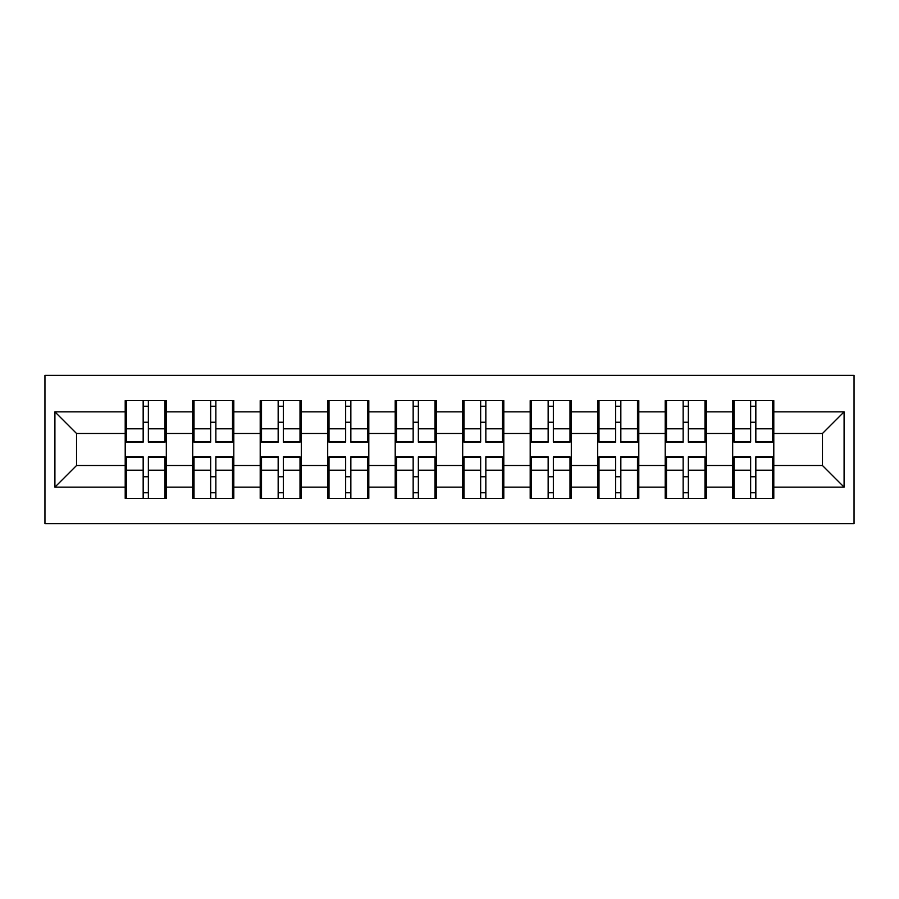 <?xml version="1.0" encoding="UTF-8"?>
<svg xmlns="http://www.w3.org/2000/svg" width="899" height="899" viewBox="0 0 899 899"><rect width="100%" height="100%" fill="white"/><g stroke="black" fill="none" stroke-linecap="round" stroke-linejoin="round"><path stroke-width="1.35" d="M44.95 523.701L854.05 523.701L854.05 375.299L44.95 375.299L44.95 523.701M773.792 476.976L772.488 476.976M733.989 476.976L732.685 476.976M732.685 422.024L733.989 422.024M772.488 422.024L773.792 422.024M773.792 416.406L772.488 416.406M733.989 416.406L732.685 416.406M732.685 482.594L733.989 482.594M772.488 482.594L773.792 482.594M706.288 476.976L704.996 476.976M666.485 476.976L665.193 476.976M665.193 422.024L666.485 422.024M704.996 422.024L706.288 422.024M706.288 416.406L704.996 416.406M666.485 416.406L665.193 416.406M665.193 482.594L666.485 482.594M704.996 482.594L706.288 482.594M638.796 476.976L637.492 476.976M598.992 476.976L597.689 476.976M597.689 422.024L598.992 422.024M637.492 422.024L638.796 422.024M638.796 416.406L637.492 416.406M598.992 416.406L597.689 416.406M597.689 482.594L598.992 482.594M637.492 482.594L638.796 482.594M571.303 476.976L570 476.976M531.489 476.976L530.196 476.976M530.196 422.024L531.489 422.024M570 422.024L571.303 422.024M571.303 416.406L570 416.406M531.489 416.406L530.196 416.406M530.196 482.594L531.489 482.594M570 482.594L571.303 482.594M503.8 476.976L502.507 476.976M463.996 476.976L462.693 476.976M462.693 422.024L463.996 422.024M502.507 422.024L503.8 422.024M503.8 416.406L502.507 416.406M463.996 416.406L462.693 416.406M462.693 482.594L463.996 482.594M502.507 482.594L503.8 482.594M436.307 476.976L435.004 476.976M396.493 476.976L395.2 476.976M395.2 422.024L396.493 422.024M435.004 422.024L436.307 422.024M436.307 416.406L435.004 416.406M396.493 416.406L395.2 416.406M395.2 482.594L396.493 482.594M435.004 482.594L436.307 482.594M368.804 476.976L367.511 476.976M329 476.976L327.697 476.976M327.697 422.024L329 422.024M367.511 422.024L368.804 422.024M368.804 416.406L367.511 416.406M329 416.406L327.697 416.406M327.697 482.594L329 482.594M367.511 482.594L368.804 482.594M301.311 476.976L300.008 476.976M261.508 476.976L260.204 476.976M260.204 422.024L261.508 422.024M300.008 422.024L301.311 422.024M301.311 416.406L300.008 416.406M261.508 416.406L260.204 416.406M260.204 482.594L261.508 482.594M300.008 482.594L301.311 482.594M233.807 476.976L232.515 476.976M194.004 476.976L192.712 476.976M192.712 422.024L194.004 422.024M232.515 422.024L233.807 422.024M233.807 416.406L232.515 416.406M194.004 416.406L192.712 416.406M192.712 482.594L194.004 482.594M232.515 482.594L233.807 482.594M822.461 465.513L822.461 433.487L773.792 433.487L773.792 465.513L822.461 465.513L844.094 487.146L844.094 411.854L773.792 411.854L773.792 400.606L732.685 400.606L732.685 433.487L706.288 433.487L706.288 465.513L732.685 465.513L732.685 433.487M844.094 487.146L773.792 487.146L773.792 498.394L732.685 498.394L732.685 487.146L706.288 487.146L706.288 498.394L665.193 498.394L665.193 487.146L638.796 487.146L638.796 498.394L597.689 498.394L597.689 487.146L571.303 487.146L571.303 498.394L530.196 498.394L530.196 487.146L503.8 487.146L503.8 498.394L462.693 498.394L462.693 487.146L436.307 487.146L436.307 498.394L395.2 498.394L395.2 487.146L368.804 487.146L368.804 498.394L327.697 498.394L327.697 487.146L301.311 487.146L301.311 498.394L260.204 498.394L260.204 487.146L233.807 487.146L233.807 498.394L192.712 498.394L192.712 487.146L166.315 487.146L166.315 498.394L125.208 498.394L125.208 487.146L54.906 487.146L54.906 411.854L125.208 411.854L125.208 433.487L76.539 433.487L76.539 465.513L125.208 465.513L125.208 433.487M732.685 411.854L706.288 411.854L706.288 400.606L665.193 400.606L665.193 411.854L638.796 411.854L638.796 400.606L597.689 400.606L597.689 411.854L571.303 411.854L571.303 400.606L530.196 400.606L530.196 411.854L503.8 411.854L503.8 400.606L462.693 400.606L462.693 411.854L436.307 411.854L436.307 400.606L395.2 400.606L395.2 411.854L368.804 411.854L368.804 400.606L327.697 400.606L327.697 411.854L301.311 411.854L301.311 400.606L260.204 400.606L260.204 411.854L233.807 411.854L233.807 400.606L192.712 400.606L192.712 411.854L166.315 411.854L166.315 400.606L125.208 400.606L125.208 411.854M732.685 465.513L732.685 487.146M706.288 465.513L706.288 487.146M706.288 411.854L706.288 433.487M638.796 465.513L665.193 465.513L665.193 433.487L638.796 433.487L638.796 487.146M665.193 465.513L665.193 487.146M665.193 411.854L665.193 433.487M638.796 411.854L638.796 433.487M571.303 465.513L597.689 465.513L597.689 433.487L571.303 433.487L571.303 487.146M597.689 465.513L597.689 487.146M597.689 411.854L597.689 433.487M571.303 411.854L571.303 433.487M503.8 465.513L530.196 465.513L530.196 433.487L503.8 433.487L503.8 487.146M530.196 465.513L530.196 487.146M530.196 411.854L530.196 433.487M503.8 411.854L503.8 433.487M436.307 465.513L462.693 465.513L462.693 433.487L436.307 433.487L436.307 487.146M462.693 465.513L462.693 487.146M462.693 411.854L462.693 433.487M436.307 411.854L436.307 433.487M368.804 465.513L395.2 465.513L395.2 433.487L368.804 433.487L368.804 487.146M395.2 465.513L395.2 487.146M395.2 411.854L395.2 433.487M368.804 411.854L368.804 433.487M301.311 465.513L327.697 465.513L327.697 433.487L301.311 433.487L301.311 487.146M327.697 465.513L327.697 487.146M327.697 411.854L327.697 433.487M301.311 411.854L301.311 433.487M233.807 465.513L260.204 465.513L260.204 433.487L233.807 433.487L233.807 487.146M260.204 465.513L260.204 487.146M260.204 411.854L260.204 433.487M233.807 411.854L233.807 433.487M166.315 465.513L192.712 465.513L192.712 433.487L166.315 433.487L166.315 487.146M192.712 465.513L192.712 487.146M192.712 411.854L192.712 433.487M166.315 411.854L166.315 433.487M166.315 476.976L165.011 476.976M126.512 476.976L125.208 476.976M125.208 422.024L126.512 422.024M165.011 422.024L166.315 422.024M166.315 416.406L165.011 416.406M126.512 416.406L125.208 416.406M125.208 482.594L126.512 482.594M165.011 482.594L166.315 482.594M125.208 465.513L125.208 487.146M76.539 465.513L54.906 487.146M54.906 411.854L76.539 433.487M773.792 465.513L773.792 487.146M773.792 411.854L773.792 433.487M844.094 411.854L822.461 433.487M165.011 400.606L165.011 442.139L148.357 442.139L148.357 400.606M143.166 400.606L143.166 442.139L126.512 442.139L126.512 400.606M143.166 406.236L148.357 406.236M148.357 422.238L143.166 422.238M126.512 498.394L126.512 456.861L143.166 456.861L143.166 498.394M148.357 498.394L148.357 456.861L165.011 456.861L165.011 498.394M148.357 492.764L143.166 492.764M143.166 476.762L148.357 476.762M232.515 400.606L232.515 442.139L215.861 442.139L215.861 400.606M210.669 400.606L210.669 442.139L194.004 442.139L194.004 400.606M210.669 406.236L215.861 406.236M215.861 422.238L210.669 422.238M300.008 400.606L300.008 442.139L283.354 442.139L283.354 400.606M278.162 400.606L278.162 442.139L261.508 442.139L261.508 400.606M278.162 406.236L283.354 406.236M283.354 422.238L278.162 422.238M367.511 400.606L367.511 442.139L350.846 442.139L350.846 400.606M345.654 400.606L345.654 442.139L329 442.139L329 400.606M345.654 406.236L350.846 406.236M350.846 422.238L345.654 422.238M435.004 400.606L435.004 442.139L418.35 442.139L418.35 400.606M413.158 400.606L413.158 442.139L396.493 442.139L396.493 400.606M413.158 406.236L418.35 406.236M418.35 422.238L413.158 422.238M502.507 400.606L502.507 442.139L485.842 442.139L485.842 400.606M480.65 400.606L480.65 442.139L463.996 442.139L463.996 400.606M480.65 406.236L485.842 406.236M485.842 422.238L480.65 422.238M194.004 498.394L194.004 456.861L210.669 456.861L210.669 498.394M215.861 498.394L215.861 456.861L232.515 456.861L232.515 498.394M215.861 492.764L210.669 492.764M210.669 476.762L215.861 476.762M261.508 498.394L261.508 456.861L278.162 456.861L278.162 498.394M283.354 498.394L283.354 456.861L300.008 456.861L300.008 498.394M283.354 492.764L278.162 492.764M278.162 476.762L283.354 476.762M329 498.394L329 456.861L345.654 456.861L345.654 498.394M350.846 498.394L350.846 456.861L367.511 456.861L367.511 498.394M350.846 492.764L345.654 492.764M345.654 476.762L350.846 476.762M396.493 498.394L396.493 456.861L413.158 456.861L413.158 498.394M418.35 498.394L418.35 456.861L435.004 456.861L435.004 498.394M418.35 492.764L413.158 492.764M413.158 476.762L418.35 476.762M463.996 498.394L463.996 456.861L480.65 456.861L480.65 498.394M485.842 498.394L485.842 456.861L502.507 456.861L502.507 498.394M485.842 492.764L480.65 492.764M480.65 476.762L485.842 476.762M570 400.606L570 442.139L553.346 442.139L553.346 400.606M548.154 400.606L548.154 442.139L531.489 442.139L531.489 400.606M548.154 406.236L553.346 406.236M553.346 422.238L548.154 422.238M531.489 498.394L531.489 456.861L548.154 456.861L548.154 498.394M553.346 498.394L553.346 456.861L570 456.861L570 498.394M553.346 492.764L548.154 492.764M548.154 476.762L553.346 476.762M637.492 400.606L637.492 442.139L620.838 442.139L620.838 400.606M615.646 400.606L615.646 442.139L598.992 442.139L598.992 400.606M615.646 406.236L620.838 406.236M620.838 422.238L615.646 422.238M598.992 498.394L598.992 456.861L615.646 456.861L615.646 498.394M620.838 498.394L620.838 456.861L637.492 456.861L637.492 498.394M620.838 492.764L615.646 492.764M615.646 476.762L620.838 476.762M704.996 400.606L704.996 442.139L688.331 442.139L688.331 400.606M683.139 400.606L683.139 442.139L666.485 442.139L666.485 400.606M683.139 406.236L688.331 406.236M688.331 422.238L683.139 422.238M666.485 498.394L666.485 456.861L683.139 456.861L683.139 498.394M688.331 498.394L688.331 456.861L704.996 456.861L704.996 498.394M688.331 492.764L683.139 492.764M683.139 476.762L688.331 476.762M772.488 400.606L772.488 442.139L755.834 442.139L755.834 400.606M750.643 400.606L750.643 442.139L733.989 442.139L733.989 400.606M750.643 406.236L755.834 406.236M755.834 422.238L750.643 422.238M733.989 498.394L733.989 456.861L750.643 456.861L750.643 498.394M755.834 498.394L755.834 456.861L772.488 456.861L772.488 498.394M755.834 492.764L750.643 492.764M750.643 476.762L755.834 476.762M143.166 428.801L126.512 428.801M143.166 441.589L126.512 441.589M165.011 428.801L148.357 428.801M165.011 441.589L148.357 441.589M148.357 470.199L165.011 470.199M148.357 457.411L165.011 457.411M126.512 470.199L143.166 470.199M126.512 457.411L143.166 457.411M210.669 428.801L194.004 428.801M210.669 441.589L194.004 441.589M232.515 428.801L215.861 428.801M232.515 441.589L215.861 441.589M278.162 428.801L261.508 428.801M278.162 441.589L261.508 441.589M300.008 428.801L283.354 428.801M300.008 441.589L283.354 441.589M345.654 428.801L329 428.801M345.654 441.589L329 441.589M367.511 428.801L350.846 428.801M367.511 441.589L350.846 441.589M413.158 428.801L396.493 428.801M413.158 441.589L396.493 441.589M435.004 428.801L418.35 428.801M435.004 441.589L418.35 441.589M480.65 428.801L463.996 428.801M480.65 441.589L463.996 441.589M502.507 428.801L485.842 428.801M502.507 441.589L485.842 441.589M215.861 470.199L232.515 470.199M215.861 457.411L232.515 457.411M194.004 470.199L210.669 470.199M194.004 457.411L210.669 457.411M283.354 470.199L300.008 470.199M283.354 457.411L300.008 457.411M261.508 470.199L278.162 470.199M261.508 457.411L278.162 457.411M350.846 470.199L367.511 470.199M350.846 457.411L367.511 457.411M329 470.199L345.654 470.199M329 457.411L345.654 457.411M418.35 470.199L435.004 470.199M418.35 457.411L435.004 457.411M396.493 470.199L413.158 470.199M396.493 457.411L413.158 457.411M485.842 470.199L502.507 470.199M485.842 457.411L502.507 457.411M463.996 470.199L480.65 470.199M463.996 457.411L480.65 457.411M548.154 428.801L531.489 428.801M548.154 441.589L531.489 441.589M570 428.801L553.346 428.801M570 441.589L553.346 441.589M553.346 470.199L570 470.199M553.346 457.411L570 457.411M531.489 470.199L548.154 470.199M531.489 457.411L548.154 457.411M615.646 428.801L598.992 428.801M615.646 441.589L598.992 441.589M637.492 428.801L620.838 428.801M637.492 441.589L620.838 441.589M620.838 470.199L637.492 470.199M620.838 457.411L637.492 457.411M598.992 470.199L615.646 470.199M598.992 457.411L615.646 457.411M683.139 428.801L666.485 428.801M683.139 441.589L666.485 441.589M704.996 428.801L688.331 428.801M704.996 441.589L688.331 441.589M688.331 470.199L704.996 470.199M688.331 457.411L704.996 457.411M666.485 470.199L683.139 470.199M666.485 457.411L683.139 457.411M750.643 428.801L733.989 428.801M750.643 441.589L733.989 441.589M772.488 428.801L755.834 428.801M772.488 441.589L755.834 441.589M755.834 470.199L772.488 470.199M755.834 457.411L772.488 457.411M733.989 470.199L750.643 470.199M733.989 457.411L750.643 457.411"/></g></svg>
